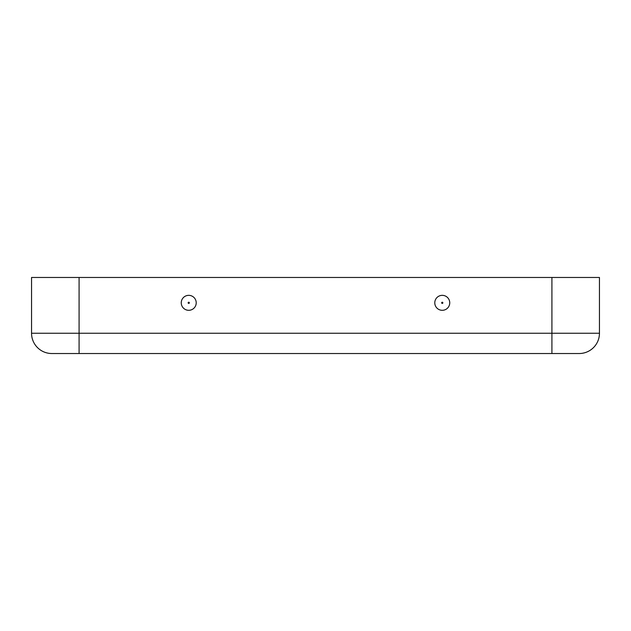 <?xml version="1.0" encoding="UTF-8"?>
<svg xmlns="http://www.w3.org/2000/svg" width="631" height="631" viewBox="0 0 631 631"><rect width="100%" height="100%" fill="white"/><g stroke="black" fill="none" stroke-linecap="round" stroke-linejoin="round"><path stroke-width="0.95" d="M181.255 302.825A7.477 7.477 0 0 0 192.479 309.3A7.477 7.477 0 0 0 192.479 296.349A7.477 7.477 0 0 0 181.255 302.825M434.783 302.825A7.477 7.477 0 0 1 446.007 296.349A7.477 7.477 0 0 1 446.007 309.3A7.477 7.477 0 0 1 434.783 302.825M551.912 353.526L79.088 353.526L79.088 277.474L31.55 277.474L31.55 333.247L551.912 333.247L551.912 353.526L579.171 353.526A20.279 20.279 0 0 0 599.45 333.247L599.45 277.474L79.088 277.474M79.088 353.526L51.829 353.526A20.279 20.279 0 0 1 31.55 333.247M188.148 302.825A0.592 0.592 0 0 0 189.032 303.337A0.592 0.592 0 0 0 189.032 302.312A0.592 0.592 0 0 0 188.148 302.825M441.668 302.825A0.592 0.592 0 0 1 442.26 302.233A0.592 0.592 0 0 1 442.852 302.825A0.592 0.592 0 0 1 442.26 303.416A0.592 0.592 0 0 1 441.668 302.825M551.912 277.474L551.912 333.247L599.45 333.247"/></g></svg>
